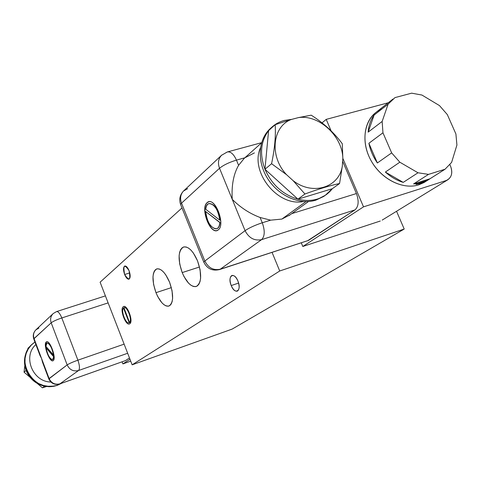 <?xml version="1.0" encoding="UTF-8"?>
<svg xmlns="http://www.w3.org/2000/svg" width="481" height="481" viewBox="0 0 481 481"><rect width="100%" height="100%" fill="white"/><g stroke="black" fill="none" stroke-linecap="round" stroke-linejoin="round"><path stroke-width="0.72" d="M232.155 329.088L404.202 229.046L396.548 211.267L404.202 229.046L279.726 270.989L272.078 252.423L279.726 270.989L132.149 364.826L279.726 270.989L404.202 229.046L232.155 329.088L132.149 364.826L232.155 329.088M181.986 207.942L100.102 282.197L132.149 364.826L100.102 282.197L181.986 207.942M129.81 323.743C126.184 326.918 119.348 309.349 123.214 306.8C126.792 303.379 133.802 321.338 129.81 323.743C133.604 321.524 127.381 304.485 123.563 306.595L123.214 306.8C119.51 309.193 125.697 325.998 129.521 323.917L129.81 323.743M169.595 282.233L172.048 290.692L172.607 298.479L172.138 301.617L171.194 304.022L169.823 305.579L168.109 306.229L166.131 305.934L163.997 304.732L161.814 302.681L157.702 296.5L155.976 292.67L153.595 284.469L152.982 276.834L153.391 273.701L154.269 271.236L155.573 269.576L157.245 268.801L159.199 268.963L161.345 270.069L163.57 272.066L165.765 274.861L169.595 282.233C165.332 272.541 160.979 268.127 156.553 268.993C152.002 272.517 151.816 280.411 155.976 292.67C160.209 302.417 164.592 306.848 169.126 305.97C173.611 302.483 173.767 294.576 169.595 282.233M197.523 260.828L200.108 269.823L200.601 278.168L200.024 281.553L198.924 284.175L197.372 285.9L195.454 286.658L193.26 286.417L190.903 285.209L188.504 283.093L184.043 276.617L182.191 272.583L179.672 263.877L179.118 255.706L179.629 252.321L180.646 249.639L182.125 247.799L183.995 246.897L186.165 246.993L188.534 248.088L190.981 250.144L193.374 253.054L197.523 260.828C192.977 250.667 188.239 246.086 183.309 247.096C178.108 250.986 177.736 259.481 182.191 272.583C186.694 282.81 191.474 287.404 196.531 286.375C201.647 282.521 201.978 274.008 197.523 260.828M237.933 281.066C242.087 290.867 234.975 295.406 231.223 285.552C227.104 275.962 234.067 271.104 237.933 281.066C236.021 276.876 233.982 275.024 231.812 275.511C229.665 277.092 229.467 280.441 231.223 285.552C233.129 289.754 235.179 291.612 237.367 291.119C239.502 289.538 239.688 286.189 237.933 281.066M129.064 270.665C130.778 280.122 129.305 281.403 124.645 274.513C122.908 265.091 124.387 263.804 129.064 270.665C127.627 267.316 126.172 265.771 124.717 266.029C123.178 267.256 123.154 270.081 124.645 274.513C126.076 277.868 127.531 279.413 129.004 279.154C130.537 277.94 130.555 275.108 129.064 270.665M171.362 287.632L155.976 292.67L171.362 287.632M199.507 267.003L182.191 272.583L199.507 267.003M238.606 283.068L231.223 285.552L238.606 283.068M129.774 272.901L124.645 274.513L129.774 272.901M123.491 308.074C120.557 310.666 126.046 324.777 129.197 322.721L123.491 308.074C120.599 310.618 125.914 324.531 129.112 322.763L130.706 322.216L129.197 322.721L123.491 308.074L123.876 307.948L123.491 308.074M129.533 322.468C132.558 319.967 126.948 305.591 123.827 307.81L129.533 322.468C132.491 320.039 127.146 305.964 123.948 307.75L129.533 322.468L130.748 322.066L129.533 322.468M125.228 306.848L125.042 307.389L125.228 306.848M130.044 322.45L130.519 322.769L130.044 322.45M124.146 306.493L123.214 306.8L124.146 306.493M50.854 382.022C32.582 381.884 22.421 356.223 35.883 344.564C22.421 356.223 32.582 381.884 50.854 382.022M57.714 385.022L61.37 383.351L57.209 385.389L52.958 386.159L48.022 386.273L43.116 385.365L38.444 383.465L34.217 380.651L30.622 377.044L27.808 372.805L25.896 368.103L24.976 363.161L25.084 358.183L26.202 353.379L28.283 348.965L31.235 345.124L34.927 342.015L32.107 344.258C13.221 360.131 34.782 394.546 57.714 385.022M61.616 383.261L57.209 385.389L53.71 386.321L49.17 386.712L44.595 386.225C35.828 384.121 29.66 378.866 26.1 370.454C23.022 361.465 24.339 353.421 30.056 346.332L28 348.19L27.682 349.615L28 348.19L30.056 346.332C24.339 353.421 23.022 361.465 26.1 370.454L24.05 372.174L26.1 370.454C29.66 378.866 35.828 384.121 44.595 386.225L42.424 387.83L46.435 386.526L42.424 387.83L44.595 386.225L49.17 386.712L53.71 386.321L57.209 385.389L61.616 383.261M24.79 365.716L24.05 372.174L42.424 387.83L24.05 372.174L24.79 365.716M38.817 351.214L44.721 366.901M59.656 383.958L125.481 360.6L59.656 383.958M42.599 362.433L41.558 358.495L49.104 378.541L48.834 378.968L67.166 364.911L51.19 322.811L34.049 338.552L49.104 378.541L67.166 364.911L51.19 322.811C53.126 321.332 56.668 319.709 61.815 317.953C59.951 313.462 58.201 311.339 56.554 311.592L56.217 311.814M53.253 360.582C50.054 363.666 42.797 344.426 46.236 342.003C49.363 338.618 56.824 358.333 53.253 360.582C56.662 358.507 49.934 339.766 46.525 341.817L46.236 342.003C42.929 344.288 49.597 362.74 53.012 360.726L53.253 360.582M52.76 359.572L53.74 356.625L46.062 347.859C47.066 356.205 53.824 364.195 53.607 356.668L46.062 347.859C47.673 355.152 49.856 359.073 52.621 359.614L53.74 356.625L52.621 359.62M53.523 355.267C52.724 346.446 45.292 337.896 45.923 346.404L53.523 355.267C52.014 347.733 49.808 343.62 46.897 342.929L45.923 346.404L53.656 355.218C52.152 347.691 49.946 343.578 47.036 342.887C49.946 343.578 52.152 347.691 53.656 355.218M105.411 295.887L56.554 311.592C58.201 311.339 59.951 313.462 61.815 317.953L77.898 360.173L124.128 344.149L77.898 360.173L61.815 317.953L108.129 302.892L61.815 317.953C56.668 319.709 53.126 321.332 51.19 322.811L33.772 338.943L34.049 338.552L41.558 358.495L39.923 355.333M129.996 359.277L122.895 363.907L122.09 361.832L122.895 363.907L129.996 359.277M125.481 360.6L129.485 357.966L125.481 360.6L59.951 383.82C55.032 385.01 51.419 383.249 49.104 378.541C51.419 383.249 55.032 385.01 59.951 383.82L59.794 383.91C54.726 385.203 51.058 383.525 48.797 378.866L42.46 362.037M130.712 361.129L122.895 363.907L130.712 361.129M77.898 360.173C72.757 362.019 69.18 363.6 67.166 364.911C69.18 363.6 72.757 362.019 77.898 360.173C79.702 365.44 79.918 368.891 78.559 370.514C73.413 371.741 69.613 369.877 67.166 364.911C69.613 369.877 73.413 371.741 78.559 370.514L59.951 383.82L78.559 370.514L127.663 353.264L78.559 370.514C79.918 368.891 79.702 365.44 77.898 360.173M51.19 322.811C50.036 319.33 50.637 316.312 53.006 313.756C50.637 316.312 50.036 319.33 51.19 322.811M34.049 338.552C32.961 335.245 33.55 332.365 35.816 329.912C33.55 332.365 32.961 335.245 34.049 338.552M53.253 313.522L56.554 311.592M38.895 328.048L35.816 329.912L53.006 313.756M35.816 329.912C33.375 332.545 32.69 335.558 33.772 338.943L33.826 339.087M53.144 360.684C49.729 362.692 43.062 344.24 46.368 341.955L46.657 341.775L46.368 341.955C43.134 344.168 49.483 362.163 53 360.732M302.808 246.482L301.304 242.875L302.808 246.482L363.516 206.854L302.808 246.482L380.297 221.019L302.808 246.482M382.173 220.106L447.54 179.948C451.857 176.954 452.855 172.342 450.541 166.113L449.909 164.676L450.541 166.113C453.03 173.214 451.563 178.024 446.134 180.549L447.54 179.948M427.609 180.273L424.044 182.521L418.783 184.83L421.146 183.333L416.065 184.433L417.243 183.688L427.609 180.273L445.051 169.228L451.611 162.392L456.92 145.04L455.91 133.977L447.33 114.598L439.478 105.592L421.951 95.052L411.646 93.17L394.985 97.607L388.113 104.136L374.098 115.097C370.629 119.853 368.65 125.529 368.151 132.137L382.154 121.452L382.954 132.792L368.891 143.272C370.286 150.234 373.112 156.8 377.375 162.969L391.654 152.886L399.819 162.199L385.371 172.072C390.861 177.008 396.813 180.447 403.228 182.389L418.001 172.781L428.517 174.381L413.582 183.922L417.243 183.688L416.065 184.433L421.146 183.333L418.783 184.83C403.264 189.875 382.233 179.756 371.765 161.85C361.171 144.011 363.233 122.054 375.938 112.422L392.989 99.044M394.985 97.607L388.113 104.136L382.154 121.452L382.954 132.792L391.654 152.886L399.819 162.199L418.001 172.781L428.517 174.381L445.051 169.228L451.611 162.392L456.92 145.04L455.91 133.977L447.33 114.598L439.478 105.592L421.951 95.052L411.646 93.17L394.985 97.607M260.468 147.763C249.501 171.735 277.85 207.077 303.511 201.503C277.85 207.077 249.501 171.735 260.468 147.763M325.12 195.424L315.837 200.162C299.555 205.291 278.102 195.701 267.358 178.114C256.493 160.594 258.369 138.468 271.158 127.808L269.973 128.866C257.972 140.043 256.872 161.905 267.875 178.95C278.782 196.044 299.825 205.195 315.837 200.162L325.306 195.292L332.299 188.726L339.568 183.526L332.299 188.726L297.949 199.17C304.81 200.92 311.303 200.872 317.43 199.026L315.837 200.162L323.701 196.44L325.306 195.292M325.21 195.358L323.701 196.44M291.751 119.366L284.355 120.424C279.413 121.741 275.102 124.11 271.434 127.543L268.596 130.628C260.654 141.42 259.445 154.299 264.965 169.27C271.813 184.656 282.804 194.625 297.949 199.17L332.299 188.726C328.469 193.675 323.515 197.108 317.43 199.026C311.303 200.872 304.81 200.92 297.949 199.17L304.936 193.999L293.091 180.634C312.614 195.929 339.153 187.566 342.31 166.161L339.568 183.526C330.291 185.456 318.747 188.949 304.936 193.999L297.949 199.17L264.965 169.27L297.949 199.17C282.804 194.625 271.813 184.656 264.965 169.27L271.585 163.714L264.965 169.27L268.596 130.628L275.168 124.681L291.354 119.468L298.388 117.617L311.219 115.175C323.653 123.07 334.006 132.588 342.286 143.741L342.839 158.399L342.31 166.161L342.839 158.399C342.49 136.141 318.897 114.352 298.388 117.617L291.354 119.468C272.198 126.425 269.21 156.559 286.58 174.717L293.091 180.634C312.614 195.929 339.153 187.566 342.31 166.161L339.568 183.526C330.291 185.456 318.747 188.949 304.936 193.999L293.091 180.634L286.58 174.717L271.585 163.714C274.699 148.869 275.896 135.858 275.168 124.681L268.596 130.628L264.965 169.27C259.445 154.299 260.654 141.42 268.596 130.628C272.721 125.541 277.97 122.138 284.355 120.424L291.751 119.366M311.219 115.175C323.653 123.07 334.006 132.588 342.286 143.741L342.839 158.399C342.49 136.141 318.897 114.352 298.388 117.617L311.219 115.175M291.354 119.468C272.198 126.425 269.21 156.559 286.58 174.717L271.585 163.714C274.699 148.869 275.896 135.858 275.168 124.681L291.354 119.468M290.043 214.851L281.866 219.077L305.958 201.593L281.866 219.077L270.659 220.166L260.101 217.484C249.711 213.582 240.428 207.533 232.251 199.332C231.397 185.48 233.513 174.14 238.594 165.314L244.348 158.225L238.594 165.314L236.454 160.113C233.664 154.01 230.579 151.305 227.206 151.996L225.884 152.814M244.823 157.798L236.454 160.113L244.823 157.798M254.413 152.916L244.871 157.786M232.251 199.332L219.528 168.266C223.503 165.061 229.142 162.344 236.454 160.113L238.594 165.314C233.513 174.14 231.397 185.48 232.251 199.332L219.528 168.266L181.529 203.15L204.834 261.027L245.076 230.658L232.251 199.332C240.428 207.533 249.711 213.582 260.101 217.484L262.277 222.769C254.978 225.192 249.242 227.826 245.076 230.658L232.251 199.332M207.173 202.621C214.279 195.424 226.136 224.507 218.242 229.882C211.009 236.399 199.657 208.321 207.173 202.621L207.359 202.567C200.499 207.648 209.512 233.321 217.165 230.471C209.512 233.321 200.499 207.648 207.359 202.567L208.616 201.846L207.173 202.621C200.144 207.858 209.758 234.193 217.34 230.411L218.242 229.882C225.511 225.102 215.873 198.154 208.273 201.954L207.173 202.621M219.787 220.16C219.258 206.517 206.517 196.903 205.772 209.289L219.787 220.16C217.983 209.301 214.316 203.794 208.778 203.637C207.113 204.353 206.108 206.241 205.772 209.289L219.787 220.16M216.967 228.691C218.717 227.904 219.721 225.823 219.979 222.456L205.7 211.544C205.706 225.33 219.27 236.183 219.793 222.517L205.7 211.544C207.269 222.715 210.961 228.451 216.781 228.746C218.53 227.958 219.534 225.884 219.793 222.517L219.973 222.45C219.697 226.052 218.584 228.168 216.642 228.8L216.781 228.746M260.101 217.484L270.659 220.166L262.277 222.769L260.101 217.484M307.401 240.885L354.942 209.908C358.622 206.571 359.115 201.118 356.421 193.554L342.646 161.237L356.421 193.554L291.733 213.624L356.421 193.554C359.115 201.118 358.622 206.571 354.942 209.908L261.592 239.646C264.845 236.339 265.073 230.712 262.277 222.769L270.659 220.166L281.866 219.077M322.042 122.871L326.214 119.378L331.12 130.892L326.214 119.378L322.042 122.871M342.839 158.363L363.516 206.854L446.134 180.549L363.516 206.854L342.839 158.363M388.251 102.766L326.214 119.378L388.251 102.766M425.901 181.355L418.783 184.83C402.062 190.326 379.148 177.94 369.636 157.864C359.908 137.867 365.897 115.344 381.98 108.934M354.942 209.908L308.519 240.398L220.232 269.216L261.592 239.646L354.942 209.908M308.519 240.398L219.679 269.528L308.519 240.398M219.21 269.679L219.679 269.528L219.21 269.679M180.76 204.906L180.603 204.509L181.529 203.15L204.834 261.027L203.8 262.157L204.834 261.027C208.345 267.893 213.474 270.623 220.232 269.216L219.679 269.528C212.422 271.266 207.125 268.813 203.8 262.157L180.76 204.906M187.662 188.636L183.495 191.053C180.483 194.348 179.828 198.382 181.529 203.15L180.603 204.509C178.908 199.459 179.87 194.973 183.495 191.053C180.483 194.348 179.828 198.382 181.529 203.15L219.528 168.266C217.652 163.131 218.302 158.826 221.476 155.339C218.302 158.826 217.652 163.131 219.528 168.266C223.503 165.061 229.142 162.344 236.454 160.113C233.664 154.01 230.579 151.305 227.206 151.996L261.592 142.683M221.825 155.008L221.476 155.339L221.825 155.008M245.076 230.658C248.905 238.077 254.413 241.071 261.592 239.646L220.232 269.216C213.474 270.623 208.345 267.893 204.834 261.027L245.076 230.658C249.242 227.826 254.978 225.192 262.277 222.769C265.073 230.712 264.845 236.339 261.592 239.646C254.413 241.071 248.905 238.077 245.076 230.658M368.151 132.137L374.098 115.097C370.629 119.853 368.65 125.529 368.151 132.137L374.098 115.097L388.113 104.136L382.154 121.452L368.151 132.137M377.375 162.969L368.891 143.272C370.286 150.234 373.112 156.8 377.375 162.969L368.891 143.272L382.954 132.792L391.654 152.886L377.375 162.969M403.228 182.389L385.371 172.072C390.861 177.008 396.813 180.447 403.228 182.389L385.371 172.072L399.819 162.199L418.001 172.781L403.228 182.389M429.906 178.794L413.582 183.922L418.248 183.544L422.12 182.648L429.118 179.341L429.906 178.794L413.582 183.922L428.517 174.381L445.051 169.228L429.906 178.794M209.097 203.541C214.598 203.872 218.224 209.397 219.973 220.106C218.224 209.397 214.598 203.872 209.097 203.541M156.553 268.993L157.01 268.849M129.112 322.763L130.706 322.228M123.948 307.75L125.703 307.173M33.772 338.943L40.067 355.675M271.434 127.543L269.973 128.866M243.687 158.82L261.538 142.863M308.495 201.509L288.919 215.662M227.206 151.996L221.476 155.339L183.495 191.053"/></g></svg>
